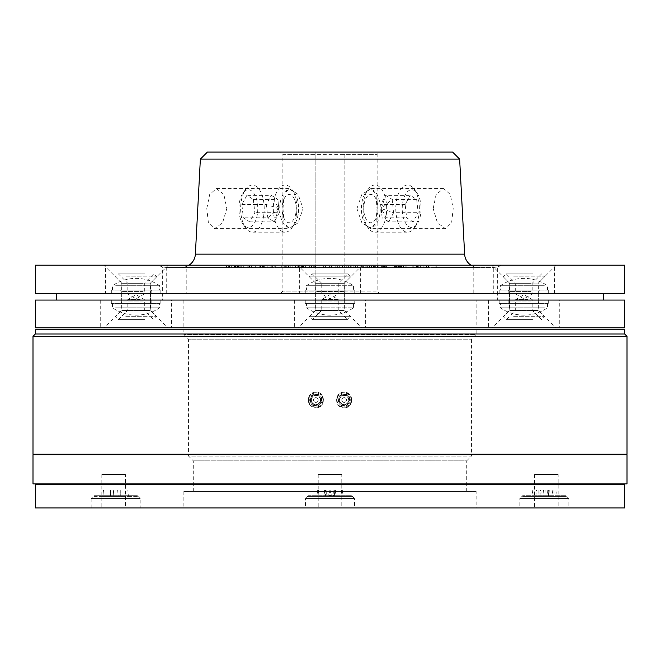 <?xml version="1.0" encoding="UTF-8"?>
<svg xmlns="http://www.w3.org/2000/svg" width="660" height="660" viewBox="0 0 660 660"><rect width="100%" height="100%" fill="white"/><g stroke="black" fill="none" stroke-linecap="round" stroke-linejoin="round"><path stroke-width="0.49" stroke-dasharray="3.3 2.47" d="M315.686 397.658A2.359 2.359 0 0 1 318.211 399.836A2.359 2.359 0 0 1 316.033 402.361A2.359 2.359 0 0 1 313.508 400.183A2.359 2.359 0 0 1 315.686 397.658A2.359 2.359 0 0 1 318.211 399.836A2.359 2.359 0 0 1 316.033 402.361A2.359 2.359 0 0 1 313.508 400.183A2.359 2.359 0 0 1 315.686 397.658M316.181 404.473A4.48 4.48 0 0 0 320.323 399.679A4.48 4.48 0 0 0 315.529 395.538A4.48 4.48 0 0 0 311.388 400.331A4.48 4.48 0 0 0 316.181 404.473A4.48 4.48 0 0 0 320.323 399.679A4.48 4.48 0 0 0 315.529 395.538A4.48 4.48 0 0 0 311.388 400.331A4.48 4.48 0 0 0 316.181 404.473M343.117 402.13A2.359 2.359 0 0 1 342.02 398.986A2.359 2.359 0 0 1 345.163 397.881A2.359 2.359 0 0 1 346.269 401.032A2.359 2.359 0 0 1 343.117 402.13A2.359 2.359 0 0 1 342.02 398.986A2.359 2.359 0 0 1 345.163 397.881A2.359 2.359 0 0 1 346.269 401.032A2.359 2.359 0 0 1 343.117 402.13M346.087 395.975A4.48 4.48 0 0 0 340.106 398.062A4.48 4.48 0 0 0 342.202 404.044A4.48 4.48 0 0 0 348.175 401.948A4.48 4.48 0 0 0 346.087 395.975A4.48 4.48 0 0 0 340.106 398.062A4.48 4.48 0 0 0 342.202 404.044A4.48 4.48 0 0 0 348.175 401.948A4.48 4.48 0 0 0 346.087 395.975M626.53 454.22L33.47 454.22L626.53 454.22M33.47 454.69L626.53 454.69L33.47 454.69M33 454.69L627 454.69M33 483.92L627 483.92M341.789 474.49L318.211 474.49L341.789 474.49L341.789 507.961L318.211 507.961L341.789 507.961M318.211 474.49L318.211 507.961M125.4 474.49L101.83 474.49L125.4 474.49L125.4 507.961L101.83 507.961L125.4 507.961M101.83 474.49L101.83 507.961M558.17 474.49L534.6 474.49L558.17 474.49L558.17 507.961L534.6 507.961L558.17 507.961M534.6 474.49L534.6 507.961M37.711 483.92L622.289 483.92L37.711 483.92M622.289 484.39L37.711 484.39L622.289 484.39M476.14 491.461L183.859 491.461L476.14 491.461L476.14 507.961L183.859 507.961L476.14 507.961M183.859 491.461L183.859 507.961M91.146 507.961L91.146 498.539L140.176 498.539L137.346 495.709L137.346 496.369L93.976 496.369L93.976 495.709L137.346 495.709L93.976 495.709L91.146 498.539L140.176 498.539L140.176 507.961L91.146 507.961L140.176 507.961M522.654 496.369L566.024 496.369L522.654 496.369L522.654 495.709L566.024 495.709L522.654 495.709L519.824 498.539L568.854 498.539L568.854 507.961L519.824 507.961L568.854 507.961M566.024 496.369L566.024 495.709L568.854 498.539L519.824 498.539L519.824 507.961M308.311 496.369L351.689 496.369L308.311 496.369L308.311 495.709L351.689 495.709L308.311 495.709L305.489 498.539L354.511 498.539L354.511 507.961L305.489 507.961L354.511 507.961M351.689 496.369L351.689 495.709L354.511 498.539L305.489 498.539L305.489 507.961M193.289 491.461L193.289 460.82L188.57 456.109L471.43 456.109L466.711 460.82L193.289 460.82L466.711 460.82L466.711 491.461L193.289 491.461L466.711 491.461M471.43 339.19L471.43 456.109L188.57 456.109L188.57 339.19L471.43 339.19L476.14 334.48L183.859 334.48L476.14 334.48L476.14 329.761L183.859 329.761L183.859 334.48L188.57 339.19L471.43 339.19M308.41 400.216C307.692 390.621 323.491 390.184 323.301 399.803C324.019 409.398 308.22 409.835 308.41 400.216M320.57 399.877A4.711 4.711 0 0 0 315.727 395.299A4.711 4.711 0 0 0 311.149 400.141A4.711 4.711 0 0 0 315.991 404.72A4.711 4.711 0 0 0 320.57 399.877A4.711 4.711 0 0 0 315.727 395.299A4.711 4.711 0 0 0 311.149 400.141A4.711 4.711 0 0 0 315.991 404.72A4.711 4.711 0 0 0 320.57 399.877A4.711 4.711 0 0 1 315.991 404.72A4.711 4.711 0 0 1 311.149 400.141M310.439 400.158A5.42 5.42 0 0 0 316.008 405.43A5.42 5.42 0 0 0 321.28 399.853C317.468 392.964 313.855 393.063 310.439 400.158C314.234 407.047 317.848 406.948 321.28 399.853A5.42 5.42 0 0 0 315.703 394.589A5.42 5.42 0 0 0 310.439 400.158M315.859 392.23C305.827 391.743 305.819 408.268 315.859 407.789C305.836 408.276 305.803 391.751 315.859 392.23C325.891 391.743 325.891 408.268 315.859 407.789C325.875 408.276 325.908 391.751 315.859 392.23M344.14 392.23C334.108 391.743 334.108 408.268 344.14 407.789C334.125 408.276 334.092 391.751 344.14 392.23C354.173 391.743 354.181 408.268 344.14 407.789C354.164 408.276 354.197 391.751 344.14 392.23M351.59 399.803C351.788 390.184 335.981 390.621 336.699 400.216C336.517 409.835 352.316 409.39 351.59 399.803M348.851 399.877A4.711 4.711 0 0 0 344.008 395.299A4.711 4.711 0 0 0 339.43 400.141A4.711 4.711 0 0 0 344.272 404.72A4.711 4.711 0 0 0 348.851 399.877A4.711 4.711 0 0 0 344.008 395.299A4.711 4.711 0 0 0 339.43 400.141A4.711 4.711 0 0 0 344.272 404.72A4.711 4.711 0 0 0 348.851 399.877A4.711 4.711 0 0 1 344.272 404.72A4.711 4.711 0 0 1 339.43 400.141M338.72 400.158A5.42 5.42 0 0 0 344.297 405.43A5.42 5.42 0 0 0 349.561 399.853C346.145 406.948 342.532 407.047 338.72 400.158C342.136 393.063 345.749 392.964 349.561 399.853A5.42 5.42 0 0 0 343.992 394.589A5.42 5.42 0 0 0 338.72 400.158M183.859 329.761L476.14 329.761M35.359 329.761L624.64 329.761M35.359 334.01L624.64 334.01M33 336.361L627 336.361M33 454.22L627 454.22M334.513 490.001L342.309 490.001L329.208 490.001L334.513 490.001L334.389 496.369L324.662 496.369L326.444 496.369L326.997 490.001L325.33 490.001L324.662 496.369M325.33 490.001L329.208 490.001L325.487 490.001L325.611 496.369L335.338 496.369L333.556 496.369L333.003 490.001M326.997 490.001L325.487 490.001M548.707 490.001L532.81 490.001L555.877 490.001L548.196 490.001L552.148 490.001L548.707 490.001L548.501 496.369L552.907 496.369L548.749 496.369L548.196 490.001M113.668 490.001L103.488 490.001L102.927 496.369L110.567 496.369L102.927 496.369L103.488 490.001L113.668 490.001L113.116 496.369L110.567 496.369L113.116 496.369L113.668 490.001L113.116 496.369L128.386 496.369L127.834 490.001L128.386 496.369L113.116 496.369L113.668 490.001L127.834 490.001L113.668 490.001M334.67 490.001L335.338 496.369M331.337 496.369L330.792 490.001L330.379 496.369M318.582 490.001L318.17 496.369L325.611 496.369M317.691 490.001L317.023 496.369L318.17 496.369M317.023 496.369L326.444 496.369M328.663 496.369L329.208 490.001L329.62 496.369M341.418 490.001L341.83 496.369L334.389 496.369M341.83 496.369L333.556 496.369M342.309 490.001L342.977 496.369M552.148 490.001L552.907 496.369M545.168 490.001L544.682 496.369L548.501 496.369M544.682 496.369L534.592 496.369L534.798 490.001M532.81 490.001L532.042 496.369L534.592 496.369M532.042 496.369L539.929 496.369L535.771 496.369L536.53 490.001M539.979 490.001L540.185 496.369L535.771 496.369M543.518 490.001L543.997 496.369L540.185 496.369M543.997 496.369L548.749 496.369M553.889 490.001L554.095 496.369M555.877 490.001L556.636 496.369M117.645 490.001L118.206 496.369L117.645 490.001M93.976 496.369L137.346 496.369M35.359 484.39L624.64 484.39M35.359 507.961L624.64 507.961M493.284 293.461L554.573 293.461L493.284 293.461L493.284 265.18L554.573 265.18L493.284 265.18M554.573 293.461L554.573 265.18M105.427 293.461L166.716 293.461L105.427 293.461L105.427 265.18L166.716 265.18L105.427 265.18M166.716 293.461L166.716 265.18M168.366 265.18L150.447 283.09L121.696 283.09L121.696 300.061L150.447 300.061L121.696 300.061L150.447 300.061L150.447 293.461L121.696 293.461L150.447 293.461L121.696 293.461L150.447 293.461L121.696 293.461L150.447 293.461L150.447 283.09L121.696 283.09L103.777 265.18L168.366 265.18L103.777 265.18M556.223 265.18L538.304 283.09L509.553 283.09L509.553 300.061L538.304 300.061L509.553 300.061L538.304 300.061L538.304 293.461L509.553 293.461L538.304 293.461L509.553 293.461L538.304 293.461L509.553 293.461L538.304 293.461L538.304 283.09L509.553 283.09L491.634 265.18L556.223 265.18L491.634 265.18M299.359 293.461L360.64 293.461L299.359 293.461L299.359 265.18L360.64 265.18L299.359 265.18M360.64 293.461L360.64 265.18M362.29 265.18L344.38 283.09L315.62 283.09L315.62 300.061L344.38 300.061L315.62 300.061L344.38 300.061L344.38 293.461L315.62 293.461L344.38 293.461L315.62 293.461L344.38 293.461L315.62 293.461L344.38 293.461L344.38 283.09L315.62 283.09L297.709 265.18L362.29 265.18L297.709 265.18M434.445 267.539L493.202 267.539L497.359 266.986L493.202 267.539L478.451 267.539L473.789 266.64L473.789 293.461L497.359 293.461L473.789 293.461M501.27 265.18A14.14 14.14 0 0 1 497.359 266.986L497.359 293.461L162.64 293.461L497.359 293.461L497.359 300.061L162.64 300.061L162.64 266.986A14.14 14.14 0 0 1 158.73 265.18L501.27 265.18L158.73 265.18M189.073 265.18A14.14 14.14 0 0 1 186.211 266.64L181.549 267.539L166.798 267.539L162.64 266.986L166.798 267.539L236.379 267.539L226.561 267.539L226.561 266.12M470.927 265.18A14.14 14.14 0 0 0 473.789 266.64L478.451 267.539L181.549 267.539L186.211 266.64L186.211 293.461M283.024 208.609L283.981 194.428L289.171 188.57L298.155 194.452L303.064 208.609L298.147 222.766L289.171 228.64L283.973 222.758L283.024 208.609M206.786 208.609L209.698 194.444L216.389 188.57L223.872 194.444L226.817 208.609L222.577 222.766L214.566 228.64L208.403 222.758L206.786 208.609M356.936 208.609L361.861 194.428L370.829 188.57L376.027 194.452L376.975 208.609L376.027 222.766L370.829 228.64L361.845 222.758L356.936 208.609M433.183 208.609L436.128 194.436L443.611 188.57L450.302 194.444L453.214 208.609L451.597 222.775L445.434 228.64L437.423 222.766L433.183 208.609M436.095 267.539L166.798 267.539L237.864 267.539L237.715 266.12M315.859 154.39L315.859 291.109L282.859 291.109L377.14 291.109L379.5 293.461L344.14 293.461L344.14 154.39L377.14 154.39L282.859 154.39L280.5 152.039L379.5 152.039L315.859 152.039L315.859 154.39L282.859 154.39L282.859 291.109L280.5 293.461L315.859 293.461L315.859 152.039L280.5 152.039M344.14 291.109L377.14 291.109L377.14 154.39L379.5 152.039M379.5 293.461L280.5 293.461M35.359 293.461L624.64 293.461M344.14 154.39L344.14 293.461L315.859 293.461L315.859 291.109M452.57 152.039L207.43 152.039M428.422 267.539L418.82 267.539L428.422 267.539L428.422 266.12L424.883 266.12L425.221 267.539M427.705 267.539L414.678 267.539L427.705 267.539L427.705 266.12L416.048 266.12L416.443 267.539M405.157 267.539L420.321 267.539L405.157 267.539L405.157 266.12L404.118 266.12L404.382 267.539M401.8 267.539L380.407 267.539L399.267 267.539L396.668 267.539L396.668 266.12L408.936 266.12L392.617 266.12L392.617 267.539L397.163 267.539L396.668 267.539L397.163 267.539L397.163 266.12L392.089 266.12L392.089 267.539M386.405 267.539L386.405 266.12L375.334 266.12L385.407 266.12L385.407 267.539L385.861 267.539L363.957 267.539L379.525 267.539M365.995 267.539L349.577 267.539L373.362 267.539L373.362 266.12L362.315 266.12L371.308 266.12L363.635 266.12L363.635 267.539L363.957 266.12L373.593 266.12L373.593 267.539M362.315 267.539L361.697 267.539L361.697 266.12L362.315 266.12L362.315 267.539M353.059 267.539L353.232 266.12L342.325 266.12L342.325 267.539L344.207 267.539L331.444 267.539L345.386 267.539L342.49 267.539L342.49 266.12L353.059 266.12L353.059 267.539M309.26 267.539L298.452 267.539L298.452 266.12L298.518 267.539L302.519 267.539L297.841 267.539L297.841 266.12L297.891 267.539L311.924 267.539L309.226 267.539L309.26 266.12L309.26 267.539M305.011 266.12L295.878 266.12L307.048 266.12L307.048 267.539L307.024 266.12L305.011 266.12L305.011 267.539M311.924 266.12L320.017 266.12L309.342 266.12L309.342 267.539L309.358 266.12L311.924 266.12L311.924 267.539M296.423 267.539L283.957 267.539L283.957 266.12L284.064 267.539L298.691 267.539L296.323 267.539L296.423 266.12L296.423 267.539M299.797 266.12L299.797 267.49L296.695 267.539L295.878 267.539L295.804 266.12L295.804 267.539M330.883 267.539L311.371 267.539L311.371 266.12L311.413 267.539L315.727 267.539L311.396 267.539L338.332 267.539M263.076 267.539L268.43 267.539L261.921 267.539L262.408 267.539L262.408 266.12L251.229 266.12L262.325 266.12L262.325 267.539L255.337 267.539L262.193 267.539L261.781 266.12L274.172 266.12L274.172 267.539L268.059 267.539L292.429 267.539L273.471 267.539L273.983 267.539L273.983 266.12L263.076 266.12L263.076 267.539L262.193 267.539L268.059 267.539M292.429 266.12L284.064 266.12L292.157 266.12L285.796 266.12L285.796 267.49L282.092 267.539L282.092 266.12L292.429 266.12L292.429 267.539M275.946 267.539L281.771 267.539L275.278 267.539L275.946 267.539L275.946 266.12L281.771 266.12L281.771 267.539M251.229 267.539L251.229 266.12L251.98 266.12L251.98 267.49L249.711 267.539L257.053 267.539L243.127 267.539L249.711 267.539L249.455 266.12M240.001 267.539L240.001 266.12L251.179 266.12L239.893 266.12L239.893 267.49L237.864 267.539L246.229 267.539L232.122 267.539M238.986 266.12L238.986 267.514L240.71 267.539L240.182 267.539L240.182 266.12L228.665 266.12L240.916 266.12L240.916 267.539M238.532 267.539L237.946 267.539L237.946 266.12L238.532 266.12L238.532 267.539M235.496 267.539L236.107 267.539L236.107 266.12L235.496 266.12L235.496 267.539M239.893 267.49L243.127 267.539M251.98 267.49L255.337 267.539M285.796 267.49L289.649 267.539M299.797 267.49L303.27 267.539M310.349 267.539L317.287 267.539M345.386 267.539L351.829 267.539M399.267 267.539L408.391 267.539M412.615 267.539L422.582 267.539M426.731 267.539L428.967 267.539M426.871 267.539L424.883 267.523M418.82 267.539L416.048 267.531M414.678 267.539L404.118 267.531M380.407 267.539L375.35 267.539L375.334 266.12L374.335 266.12L374.335 267.539M368.717 267.539L363.272 267.539M357.316 267.539L355.063 267.539M349.577 267.539L344.207 267.539M339.727 267.539L328.919 267.531L328.919 266.12L339.727 266.12L339.727 267.531L339.735 266.12L339.545 267.539M325.627 267.539L323.359 267.531L323.359 266.12L325.644 266.12L325.644 267.531M318.137 267.539L312.163 267.539M305.522 267.539L299.615 267.539M295.49 267.539L285.103 267.539M273.471 267.539L268.43 267.539M261.921 267.539L257.053 267.539M250.874 267.539L246.229 267.539M238.986 267.514L236.379 267.539M459.64 159.109L200.359 159.109M228.665 267.481L228.987 266.12L228.987 267.539M229.251 266.12L234.498 266.12L229.251 266.12L229.251 267.539L228.319 267.539L234.498 267.539L229.251 267.539M234.498 266.12L234.028 266.12L234.028 267.539L234.498 267.539L234.498 266.12M231.083 266.12L231.083 267.539M231.313 266.12L231.313 267.539M229.465 266.12L229.465 267.539M247.17 266.12L240.809 266.12L247.17 266.12L247.17 267.539L248.094 267.539L240.809 267.539L247.17 267.539M249.307 266.12L248.094 266.12L248.094 267.539L249.307 267.539L249.307 266.12M239.58 266.12L240.809 266.12L240.809 267.539L239.58 267.539L239.58 266.12M251.163 266.12L251.163 267.539L251.179 266.12M248.886 266.12L248.886 267.539M248.993 266.12L248.993 267.514M243.292 266.12L243.292 267.539M241.717 266.12L241.717 267.539M258.794 266.12L252.78 266.12L259.075 266.12L259.075 267.539L252.78 267.539L259.075 267.539L258.794 266.12M253.044 266.12L252.78 267.539L253.044 266.12M260.609 266.12L260.609 267.539M259.858 266.12L259.858 267.514M255.28 266.12L255.28 267.539M270.963 266.12L264.974 266.12L270.963 266.12L270.6 267.539L264.974 267.539L270.963 267.539L270.963 266.12M264.974 266.12L265.361 267.539L264.974 266.12M272.852 266.12L272.852 267.539M271.243 266.12L271.243 267.514M264.685 266.12L264.685 267.49M267.844 266.12L267.844 267.539M281.771 266.12L275.278 266.12L275.278 267.539M275.278 266.12L275.946 266.12M281.102 266.12L281.102 267.539M284.707 266.12L284.707 267.539M285.796 266.12L281.911 266.12L281.911 267.539M292.157 266.12L292.157 267.539M290.235 266.12L290.235 267.539M286.275 266.12L286.275 267.539M295.028 266.12L295.028 267.539M295.622 266.12L295.622 267.531M285.219 266.12L285.219 267.531M302.759 266.12L302.759 267.514M298.691 266.12L298.691 267.539M305.39 266.12L305.39 267.539M303.493 266.12L303.493 267.539M300.052 266.12L300.052 267.539M301.661 266.12L301.661 267.539M301.975 266.12L301.975 267.539M302.519 266.12L302.519 267.539M301.084 266.12L301.084 267.539M302.453 266.12L302.453 267.539M315.257 266.12L315.257 267.514M320.017 266.12L320.017 267.539M313.731 266.12L313.731 267.481M319.06 266.12L319.06 267.539M317.08 266.12L317.08 267.539M313.846 266.12L313.846 267.539M315.01 266.12L315.01 267.539M315.332 266.12L315.332 267.539M315.727 266.12L315.727 267.539M314.284 266.12L314.284 267.539M311.396 266.12L311.396 267.539L311.396 266.12M315.092 266.12L315.092 267.539M317.98 266.12L317.98 267.539M325.644 266.12L323.284 266.12L323.284 267.539M325.578 266.12L325.578 267.539M339.727 266.12L329.373 266.12L337.004 266.12L337.004 267.539M337.004 266.12L328.985 266.12L328.985 267.539M329.373 266.12L329.373 267.539L329.373 266.12M339.776 266.12L339.776 267.539M337.705 266.12L337.705 267.539L337.705 266.12M331.444 266.12L331.444 267.539L331.444 266.12M351.013 266.12L344.536 266.12L351.013 266.12L351.013 267.539L344.536 267.539L351.013 267.539L351.013 266.12M344.347 266.12L344.536 267.539L344.347 266.12M346.756 266.12L346.756 267.514M348.785 266.12L348.785 267.49M350.658 266.12L350.658 267.539M346.954 266.12L346.954 267.539M348.612 266.12L348.612 267.539M357.233 266.12L354.989 266.12L357.233 266.12L357.233 267.531M354.989 266.12L354.989 267.531M355.418 266.12L355.418 267.539M357.662 266.12L357.662 267.539M365.104 266.12L371.341 266.12L365.104 266.12L365.104 267.539L371.341 267.539L364.93 267.539L365.104 266.12M371.506 266.12L371.341 267.539L371.506 266.12M365.83 266.12L365.83 267.514M371.308 266.12L371.308 267.539M369.732 266.12L369.732 267.481M367.331 266.12L367.331 267.539M364.064 266.12L364.064 267.539M366.193 266.12L366.193 267.539M369.476 266.12L369.476 267.539M367.29 266.12L367.29 267.539M369.08 266.12L369.08 267.539M383.452 266.12L377.281 266.12L384.45 266.12L384.45 267.539L377.281 267.539L384.326 267.539L384.326 266.12L383.452 266.12L383.452 267.539M376.274 266.12L377.281 266.12L377.281 267.539L376.274 267.539L376.274 266.12M381.653 266.12L381.653 267.539M377.578 266.12L377.578 267.514M383.163 266.12L383.163 267.481M378.13 266.12L378.13 267.539M382.635 266.12L382.635 267.539M403.895 266.12L398.467 266.12L406.123 266.12L403.895 266.12L403.895 267.539L398.467 267.539L403.895 267.539M398.953 266.12L398.467 266.12L398.467 267.539L398.953 267.539L398.953 266.12M400.496 266.12L394.63 266.12L403.029 266.12L400.496 266.12L400.496 267.539L394.63 267.539L400.496 267.539M394.3 266.12L394.63 267.539L394.3 266.12M401.577 266.12L401.577 267.523M395.975 266.12L395.975 267.523M403.425 266.12L403.425 267.49M408.936 266.12L408.936 267.481M406.123 266.12L406.123 267.539M403.029 266.12L403.029 267.539M396.841 266.12L396.841 267.539M395.554 266.12L395.554 267.539M404.118 266.12L414.406 266.12L414.406 267.523M414.406 266.12L423.184 266.12L408.977 266.12L416.608 266.12L413.614 266.12L413.614 267.539M413.614 266.12L405.157 266.12M416.608 266.12L416.608 267.539M408.977 266.12L408.977 267.539M410.008 266.12L410.008 267.539M417.64 266.12L417.64 267.539M420.321 266.12L420.321 267.539M412.186 266.12L412.186 267.539M413.218 266.12L413.218 267.49M423.184 266.12L423.184 267.49M424.883 266.12L426.566 266.12L426.566 267.531M416.048 266.12L427.977 266.12L427.977 267.539M427.977 266.12L428.422 266.12M418.275 266.12L418.275 267.531M426.566 266.12L436.788 266.12L426.508 266.12L426.508 267.481M426.508 266.12L427.705 266.12M428.794 266.12L428.794 267.49M430.039 266.12L430.039 267.539M435.113 266.12L435.113 267.498M436.788 266.12L436.788 267.49M35.359 265.18L624.64 265.18M509.553 293.461L509.553 310.439L538.304 310.439L555.753 327.88L492.104 327.88L555.753 327.88M538.304 293.461L538.304 310.439L509.553 310.439L492.104 327.88M121.696 293.461L121.696 310.439L150.447 310.439L167.896 327.88L104.247 327.88L167.896 327.88M150.447 293.461L150.447 310.439L121.696 310.439L104.247 327.88M171.427 300.061L100.716 300.061L171.427 300.061L171.427 327.88L100.716 327.88L171.427 327.88M100.716 300.061L100.716 327.88M559.284 300.061L488.573 300.061L559.284 300.061L559.284 327.88L488.573 327.88L559.284 327.88M488.573 300.061L488.573 327.88M315.62 293.461L315.62 310.439L344.38 310.439L361.82 327.88L298.18 327.88L361.82 327.88M344.38 293.461L344.38 310.439L315.62 310.439L298.18 327.88M365.359 300.061L294.64 300.061L365.359 300.061L365.359 327.88L294.64 327.88L365.359 327.88M294.64 300.061L294.64 327.88M476.14 300.061L183.859 300.061L476.14 300.061L476.14 327.88L183.859 327.88L476.14 327.88M183.859 300.061L183.859 327.88M35.359 300.061L624.64 300.061M35.359 327.88L624.64 327.88M509.553 300.061L538.304 300.061M121.696 300.061L150.447 300.061M315.62 300.061L344.38 300.061M56.57 300.061L603.43 300.061L56.57 300.061M56.57 293.461L603.43 293.461L56.57 293.461M162.64 300.061L497.359 300.061M338.25 310.2L338.25 299.59L321.75 299.59L338.25 299.59L330 294.632L321.75 299.59L321.75 310.2L338.25 310.2L347.68 319.63L312.32 319.63L347.68 319.63L350.625 316.685L309.375 316.685L350.625 316.685L344.14 310.2L344.14 291.58L315.859 291.58L344.14 291.58A1.411 1.411 0 0 1 345.56 290.161L314.44 290.161A1.411 1.411 0 0 1 315.859 291.58L315.859 310.2L344.14 310.2L315.859 310.2L309.375 316.685L312.32 319.63L321.75 310.2L338.25 310.2M314.44 290.161L345.56 290.161M353.57 290.161L306.43 290.161L306.43 285.722L330 285.722L306.43 285.722A41.489 41.489 0 0 1 353.57 285.722L330 285.722L353.57 285.722L353.57 290.161L306.43 290.161M354.75 290.161L305.25 290.161L354.75 290.161L354.75 293.461L305.25 293.461L354.75 293.461M305.25 290.161L305.25 293.461M314.911 290.161L345.089 290.161L314.911 290.161L314.911 293.461L345.089 293.461L314.911 293.461M345.089 290.161L345.089 293.461M536.299 290.161L499.174 290.161L536.299 290.161M536.299 293.461L499.174 293.461L536.299 293.461M516.384 293.461L539.014 293.461L516.384 293.461M516.384 290.161L539.014 290.161L516.384 290.161M148.45 290.161L111.325 290.161L148.45 290.161M148.45 293.461L111.325 293.461L148.45 293.461M128.527 293.461L151.156 293.461L128.527 293.461M128.527 290.161L151.156 290.161L128.527 290.161M528.049 299.59L515.674 299.59L528.049 299.59M528.049 310.2L515.674 310.2L528.049 310.2M532.768 319.63L506.253 319.63L532.768 319.63M513.612 316.685L544.549 316.685L513.612 316.685M531.003 310.2L509.784 310.2L531.003 310.2M531.704 290.161L508.373 290.161L531.704 290.161M512.143 290.161L547.503 290.161L512.143 290.161M544.343 285.722L500.354 285.722L544.343 285.722M140.2 299.59L127.825 299.59L140.2 299.59M140.2 310.2L127.825 310.2L140.2 310.2M144.911 319.63L118.396 319.63L144.911 319.63M125.763 316.685L156.7 316.685L125.763 316.685M143.146 310.2L121.927 310.2L143.146 310.2M143.847 290.161L120.516 290.161L143.847 290.161M124.286 290.161L159.646 290.161L124.286 290.161M115.657 285.722L159.646 285.722L115.657 285.722M420.651 214.269A18.859 9.43 90 0 1 417.095 224.004A18.859 9.43 90 0 1 406.098 223.847A18.859 9.43 90 0 1 402.658 202.95A18.859 9.43 90 0 1 417.095 193.207A18.859 9.43 90 0 1 420.651 214.269M418.811 215.68A23.57 11.789 90 0 1 414.373 227.857A23.57 11.789 90 0 1 407.575 232.18A23.57 11.789 90 0 1 396.33 201.531A23.57 11.789 90 0 1 407.575 185.039A23.57 11.789 90 0 1 414.373 189.362A23.57 11.789 90 0 1 418.811 215.68M386.149 215.68A23.57 11.789 90 0 1 374.913 232.18A23.57 11.789 90 0 1 368.107 227.857A23.57 11.789 90 0 1 363.668 201.531A23.57 11.789 90 0 1 368.107 189.362A23.57 11.789 90 0 1 374.913 185.039A23.57 11.789 90 0 1 386.149 215.68M379.822 214.269A18.859 9.43 90 0 1 365.384 224.004A18.859 9.43 90 0 1 361.837 202.95A18.859 9.43 90 0 1 365.384 193.207A18.859 9.43 90 0 1 376.382 193.372A18.859 9.43 90 0 1 379.822 214.269M364.081 204.361A14.14 7.07 90 0 1 371.902 194.626A14.14 7.07 90 0 1 377.899 208.609A14.14 7.07 90 0 1 377.57 212.85A14.14 7.07 90 0 1 368.701 222.098A14.14 7.07 90 0 1 364.081 204.361M416.666 199.411L418.143 212.693L413.127 221.892L406.642 217.808L405.166 204.526L410.173 195.319L416.666 199.411L392.172 199.411L385.679 195.319L410.173 195.319M413.127 221.892L388.633 221.892L381.265 208.609L385.679 195.319L380.663 204.526L382.14 217.808L388.633 221.892L393.649 212.693L418.143 212.693M405.166 204.526L380.663 204.526L381.265 208.609L393.649 212.693L392.172 199.411L381.265 208.601L382.14 217.808L406.642 217.808M257.342 214.269A18.859 9.43 -90 0 1 242.905 224.004A18.859 9.43 -90 0 1 239.349 202.95A18.859 9.43 -90 0 1 242.905 193.207A18.859 9.43 -90 0 1 253.902 193.372A18.859 9.43 -90 0 1 257.342 214.269M263.67 215.68A23.57 11.789 -90 0 1 252.425 232.18A23.57 11.789 -90 0 1 245.627 227.857A23.57 11.789 -90 0 1 241.189 201.531A23.57 11.789 -90 0 1 245.627 189.362A23.57 11.789 -90 0 1 252.425 185.039A23.57 11.789 -90 0 1 263.67 215.68M296.332 215.68A23.57 11.789 -90 0 1 291.893 227.857A23.57 11.789 -90 0 1 285.087 232.18A23.57 11.789 -90 0 1 273.851 201.531A23.57 11.789 -90 0 1 285.087 185.039A23.57 11.789 -90 0 1 291.893 189.362A23.57 11.789 -90 0 1 296.332 215.68M298.163 214.269A18.859 9.43 -90 0 1 294.616 224.004A18.859 9.43 -90 0 1 283.618 223.847A18.859 9.43 -90 0 1 280.178 202.95A18.859 9.43 -90 0 1 294.616 193.207A18.859 9.43 -90 0 1 298.163 214.269M282.43 204.361A14.14 7.07 -90 0 1 291.299 195.112A14.14 7.07 -90 0 1 295.919 212.85A14.14 7.07 -90 0 1 288.098 222.585A14.14 7.07 -90 0 1 282.101 208.609A14.14 7.07 -90 0 1 282.43 204.361M253.358 199.411L254.834 212.693L249.826 221.892L243.334 217.808L241.857 204.526L246.873 195.319L253.358 199.411L277.86 199.411L271.367 195.319L246.873 195.319M249.826 221.892L274.321 221.892L278.734 208.601L271.367 195.319L266.351 204.526L267.828 217.808L274.321 221.892L279.337 212.693L254.834 212.693M241.857 204.526L266.351 204.526L278.734 208.609L279.337 212.693L277.86 199.411L278.734 208.601L267.828 217.808L243.334 217.808M354.75 303.361L305.25 303.361L354.75 303.361L354.75 300.061L305.25 300.061L354.75 300.061M305.25 303.361L305.25 300.061M314.911 303.361L345.089 303.361L314.911 303.361L314.911 300.061L345.089 300.061L314.911 300.061M345.089 303.361L345.089 300.061M338.25 283.33L338.25 293.939L321.75 293.939L338.25 293.939L330 298.889L321.75 293.939L321.75 283.33L338.25 283.33L347.68 273.9L312.32 273.9L347.68 273.9L350.625 276.845L309.375 276.845L350.625 276.845L344.14 283.33L344.14 301.95L315.859 301.95L344.14 301.95A1.411 1.411 0 0 0 345.56 303.361L314.44 303.361A1.411 1.411 0 0 0 315.859 301.95L315.859 283.33L344.14 283.33L315.859 283.33L309.375 276.845L312.32 273.9L321.75 283.33L338.25 283.33M314.44 303.361L345.56 303.361M353.57 303.361L306.43 303.361L306.43 307.799L330 307.799L306.43 307.799A41.489 41.489 0 0 0 353.57 307.799L330 307.799L353.57 307.799L353.57 303.361L306.43 303.361M528.049 293.939L515.674 293.939L528.049 293.939M528.049 283.33L515.674 283.33L528.049 283.33M532.768 273.9L506.253 273.9L532.768 273.9M513.612 276.845L544.549 276.845L513.612 276.845M531.003 283.33L509.784 283.33L531.003 283.33M531.704 303.361L508.373 303.361L531.704 303.361M512.143 303.361L547.503 303.361L512.143 303.361M544.343 307.799L500.354 307.799L544.343 307.799M140.2 293.939L127.825 293.939L140.2 293.939M140.2 283.33L127.825 283.33L140.2 283.33M144.911 273.9L118.396 273.9L144.911 273.9M125.763 276.845L156.7 276.845L125.763 276.845M143.146 283.33L121.927 283.33L143.146 283.33M143.847 303.361L120.516 303.361L143.847 303.361M124.286 303.361L159.646 303.361L124.286 303.361M115.657 307.799L159.646 307.799L115.657 307.799M536.299 303.361L499.174 303.361L536.299 303.361M536.299 300.061L499.174 300.061L536.299 300.061M516.384 300.061L539.014 300.061L516.384 300.061M516.384 303.361L539.014 303.361L516.384 303.361M148.45 303.361L111.325 303.361L148.45 303.361M148.45 300.061L111.325 300.061L148.45 300.061M128.527 300.061L151.156 300.061L128.527 300.061M128.527 303.361L151.156 303.361L128.527 303.361M322.938 399.811A7.079 7.079 0 0 0 315.661 392.931A7.079 7.079 0 0 0 308.781 400.207A7.079 7.079 0 0 0 316.058 407.088A7.079 7.079 0 0 0 322.938 399.811M321.989 399.836A6.138 6.138 0 0 0 315.686 393.871A6.138 6.138 0 0 0 309.721 400.174A6.138 6.138 0 0 0 316.024 406.139A6.138 6.138 0 0 0 321.989 399.836M321.511 399.853A5.659 5.659 0 0 0 315.703 394.35A5.659 5.659 0 0 0 310.2 400.166A5.659 5.659 0 0 0 316.016 405.661A5.659 5.659 0 0 0 321.511 399.853M351.219 399.811A7.079 7.079 0 0 0 343.942 392.931A7.079 7.079 0 0 0 337.062 400.207A7.079 7.079 0 0 0 344.338 407.088A7.079 7.079 0 0 0 351.219 399.811M350.278 399.836A6.138 6.138 0 0 0 343.975 393.871A6.138 6.138 0 0 0 338.011 400.174A6.138 6.138 0 0 0 344.314 406.139A6.138 6.138 0 0 0 350.278 399.836M349.8 399.853A5.659 5.659 0 0 0 343.984 394.35A5.659 5.659 0 0 0 338.489 400.166A5.659 5.659 0 0 0 344.297 405.661A5.659 5.659 0 0 0 349.8 399.853M333.077 490.001L333.622 496.369M324.588 490.001L324.464 496.369M326.923 490.001L326.378 496.369M335.412 490.001L335.536 496.369M548.608 490.001L549.095 496.369M540.928 490.001L541.208 496.369M538.939 490.001L538.659 496.369M540.07 490.001L539.591 496.369M547.759 490.001L547.478 496.369M549.747 490.001L550.028 496.369M110.567 490.001L110.567 496.369L110.567 490.001M120.747 490.001L120.747 496.369L120.747 490.001M464.623 254.133L195.376 254.133M288.544 266.12L288.544 267.539M289.996 266.12L289.996 267.539M333.952 266.12L333.952 267.539M335.767 266.12L335.767 267.539M400.719 266.12L400.719 267.539M403.186 266.12L403.186 267.539M399.638 266.12L399.638 267.539M531.003 291.58L509.784 291.58L531.003 291.58M143.146 291.58L121.927 291.58L143.146 291.58M531.003 301.95L509.784 301.95L531.003 301.95M143.146 301.95L121.927 301.95L143.146 301.95M539.929 496.369L540.49 490.001M216.389 188.57L289.171 188.57M443.611 188.57L370.829 188.57M237.369 267.539L237.369 266.12M239.027 267.539L239.027 266.12M228.319 267.539L228.319 266.12M235.315 267.539L235.315 266.12M260.51 267.539L260.51 266.12M251.328 267.539L251.328 266.12M272.266 267.539L272.266 266.12M263.662 267.539L263.662 266.12M351.194 267.539L351.194 266.12M396.272 267.539L396.272 266.12M398.178 267.539L398.178 266.12M445.434 228.64L370.829 228.64M214.566 228.64L289.171 228.64M548.674 290.161L548.674 293.461M508.843 290.161L508.843 293.461M539.014 290.161L539.014 293.461M499.174 290.161L499.174 293.461M111.325 290.161L111.325 293.461M151.156 290.161L151.156 293.461M120.986 290.161L120.986 293.461M160.825 290.161L160.825 293.461M508.373 290.161L509.784 291.58L509.784 310.2L503.299 316.685L506.253 319.63L515.674 310.2L515.674 299.59L523.924 294.632L532.174 299.59L532.174 310.2L541.604 319.63L544.549 316.685L538.073 310.2L538.073 291.58L539.484 290.161M547.503 290.161L547.503 285.722A41.489 41.489 0 0 0 500.354 285.722L500.354 290.161M151.627 290.161L150.216 291.58L150.216 310.2L156.7 316.685L153.747 319.63L144.325 310.2L144.325 299.59L136.075 294.632L127.825 299.59L127.825 310.2L118.396 319.63L115.45 316.685L121.927 310.2L121.927 291.58L120.516 290.161M112.497 290.161L112.497 285.722A41.489 41.489 0 0 1 159.646 285.722L159.646 290.161M417.095 224.004L414.373 227.857M374.913 232.18L407.575 232.18M365.384 224.004L368.107 227.857M365.384 193.207L368.107 189.362M374.913 185.039L407.575 185.039M417.095 193.207L414.373 189.362M242.905 224.004L245.627 227.857M285.087 232.18L252.425 232.18M294.616 224.004L291.893 227.857M294.616 193.207L291.893 189.362M285.087 185.039L252.425 185.039M242.905 193.207L245.627 189.362M508.373 303.361L509.784 301.95L509.784 283.33L503.299 276.845L506.253 273.9L515.674 283.33L515.674 293.939L523.924 298.889L532.174 293.939L532.174 283.33L541.604 273.9L544.549 276.845L538.073 283.33L538.073 301.95L539.484 303.361M547.503 303.361L547.503 307.799A41.489 41.489 0 0 1 500.354 307.799L500.354 303.361M151.627 303.361L150.216 301.95L150.216 283.33L156.7 276.845L153.747 273.9L144.325 283.33L144.325 293.939L136.075 298.889L127.825 293.939L127.825 283.33L118.396 273.9L115.45 276.845L121.927 283.33L121.927 301.95L120.516 303.361M112.497 303.361L112.497 307.799A41.489 41.489 0 0 0 159.646 307.799L159.646 303.361M548.674 303.361L548.674 300.061M508.843 303.361L508.843 300.061M539.014 303.361L539.014 300.061M499.174 303.361L499.174 300.061M111.325 303.361L111.325 300.061M151.156 303.361L151.156 300.061M120.986 303.361L120.986 300.061M160.825 303.361L160.825 300.061"/><path stroke-width="0.99" d="M33.47 454.22L33.47 454.69M626.53 454.22L626.53 454.69M330 454.69L33 454.69L33 483.92L627 483.92L627 454.69L330 454.69M37.711 483.92L37.711 484.39M622.289 483.92L622.289 484.39M624.64 484.39L35.359 484.39L35.359 507.961L624.64 507.961L624.64 484.39M35.359 334.01L35.359 329.761L624.64 329.761L624.64 334.01L35.359 334.01L33 336.361L33 454.22L627 454.22L627 336.361L33 336.361M624.64 334.01L627 336.361M624.64 265.18L35.359 265.18L35.359 293.461L624.64 293.461L624.64 265.18M459.64 159.109L200.359 159.109L207.43 152.039L452.57 152.039L459.64 159.109L464.623 254.133A14.14 14.14 0 0 0 470.927 265.18M200.359 159.109L195.376 254.133A14.14 14.14 0 0 1 189.073 265.18M624.64 300.061L35.359 300.061L35.359 327.88L624.64 327.88L624.64 300.061M603.43 300.061L603.43 293.461M56.57 300.061L56.57 293.461M195.376 254.133L464.623 254.133"/></g></svg>
